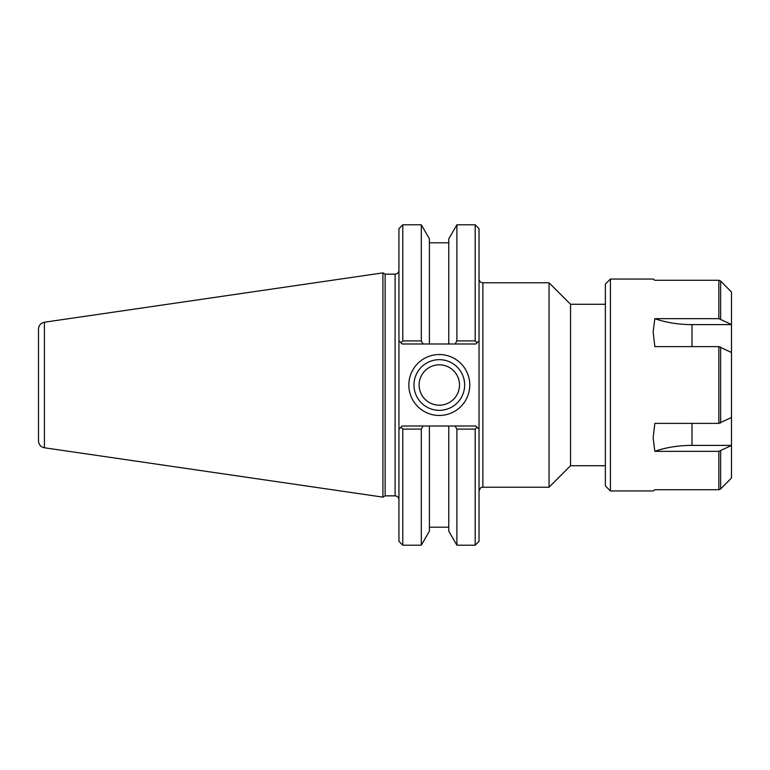 <?xml version="1.0" encoding="UTF-8"?>
<svg xmlns="http://www.w3.org/2000/svg" width="770" height="770" viewBox="0 0 770 770"><rect width="100%" height="100%" fill="white"/><g stroke="black" fill="none" stroke-linecap="round" stroke-linejoin="round"><path stroke-width="1.16" d="M479.036 278.952C479.258 281.291 480.547 282.571 482.877 282.792L549.058 282.792L549.058 487.208L482.877 487.208L482.877 282.792M475.186 429.102L477.053 427.235L475.831 426.012L455.099 426.012L456.889 429.102L475.186 429.102L475.186 545.199L479.036 541.349L479.036 228.651L475.186 224.802L475.186 340.898L456.889 340.898L455.099 343.988L475.831 343.988L477.053 342.766L475.186 340.898M605.364 304.275L570.541 304.275L570.541 465.725L605.364 465.725M570.541 304.275L549.058 282.792M464.647 385A25.343 25.343 0 0 1 426.638 406.945A25.343 25.343 0 0 1 426.638 363.055A25.343 25.343 0 0 1 464.647 385M469.777 385A30.473 30.473 0 0 0 424.068 358.618A30.473 30.473 0 0 0 424.068 411.382A30.473 30.473 0 0 0 469.777 385M479.036 340.783L477.053 342.766L479.036 340.783M402.777 340.898L402.777 224.802L398.937 228.651L398.937 340.783L402.142 343.988L423.086 343.988L421.306 340.898L402.777 340.898L400.91 342.766L398.937 340.783L398.937 429.217L402.142 426.012L455.099 426.012M477.053 427.235L479.036 429.217L477.053 427.235M395.097 274.149L395.097 495.851L385.135 495.851L385.135 274.149L395.097 274.149C397.426 273.918 398.706 272.638 398.937 270.299M402.777 429.102L400.91 427.235L398.937 429.217L398.937 541.349L402.777 545.199L402.777 429.102L421.306 429.102L423.086 426.012M385.135 274.149L382.921 272.869L382.921 497.131L385.135 495.851M421.306 340.898L421.306 224.802L429.419 238.864L429.419 343.988L455.099 343.988M423.086 343.988L429.419 343.988M456.889 429.102L456.889 545.199L475.186 545.199M456.889 545.199L448.766 531.136L448.766 426.012M402.777 545.199L421.306 545.199L421.306 429.102M448.766 343.988L448.766 238.864L456.889 224.802L456.889 340.898M44.419 322.226C40.762 323.044 38.789 325.335 38.5 329.079L38.5 440.921C38.789 444.665 40.762 446.956 44.419 447.774L44.419 322.226L382.921 272.869M419.121 385A20.184 20.184 0 0 0 439.304 405.184A20.184 20.184 0 0 0 459.488 385A20.184 20.184 0 0 0 439.304 364.816A20.184 20.184 0 0 0 419.121 385M421.306 545.199L429.419 531.136L429.419 426.012M731.5 352.506L718.853 346.625L654.827 346.625L653.143 332.024L654.827 318.655L718.853 318.655L731.5 324.536L731.5 445.464L718.853 451.345L654.827 451.345L653.143 437.976L654.827 423.375L718.853 423.375L731.5 417.494M654.827 318.655A64.074 32.042 180 0 0 691.989 324.603L731.5 324.603M731.5 445.397L691.989 445.397A64.074 32.042 0 0 0 654.827 451.345M720.633 450.97L720.633 488.969L718.853 489.72L720.633 488.969L731.5 477.958L731.5 445.464M610.408 490.952L610.408 279.048L605.364 284.092L605.364 485.909L610.408 490.952L653.143 490.952L654.827 489.72L718.853 489.72L718.853 451.345M731.5 324.536L731.5 292.042L720.633 281.031L718.853 280.28L720.633 281.031L720.633 319.03M718.853 318.655L718.853 280.28L654.827 280.28L653.143 279.048L610.408 279.048M691.989 346.625L691.989 324.603M691.989 445.397L691.989 423.375M720.633 423L720.633 347M718.853 423.375L718.853 346.625M482.877 487.208C481.876 488.036 481.25 485.418 479.036 491.048M570.541 465.725L549.058 487.208M395.097 495.851C397.426 496.082 398.706 497.362 398.937 499.701M402.777 224.802L421.306 224.802M456.889 224.802L475.186 224.802M44.419 447.774L382.921 497.131M448.766 242.81L429.419 242.81M448.766 527.19L429.419 527.19"/></g></svg>
